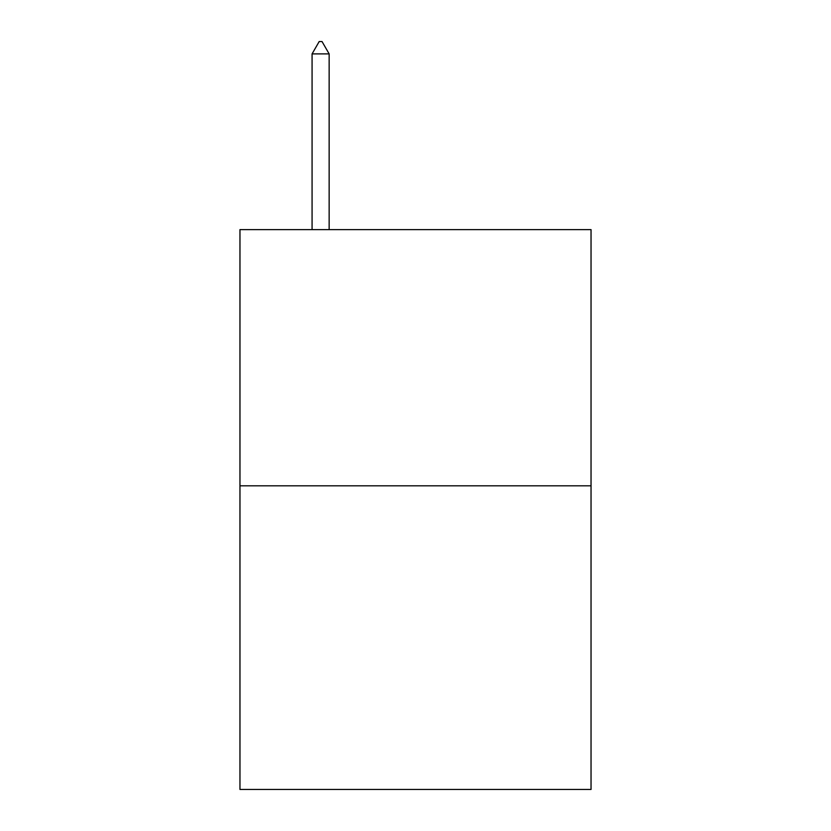 <?xml version="1.0" encoding="UTF-8"?>
<svg xmlns="http://www.w3.org/2000/svg" width="831" height="831" viewBox="0 0 831 831"><rect width="100%" height="100%" fill="white"/><g stroke="black" fill="none" stroke-linecap="round" stroke-linejoin="round"><path stroke-width="1.25" d="M591.038 485.813L591.038 229.616L239.962 229.616L239.962 789.45L591.038 789.45L591.038 485.813L239.962 485.813M329.149 53.89L322.033 41.55L319.187 41.55L312.072 53.89L329.149 53.89L329.149 229.616M312.072 53.89L312.072 229.616"/></g></svg>
